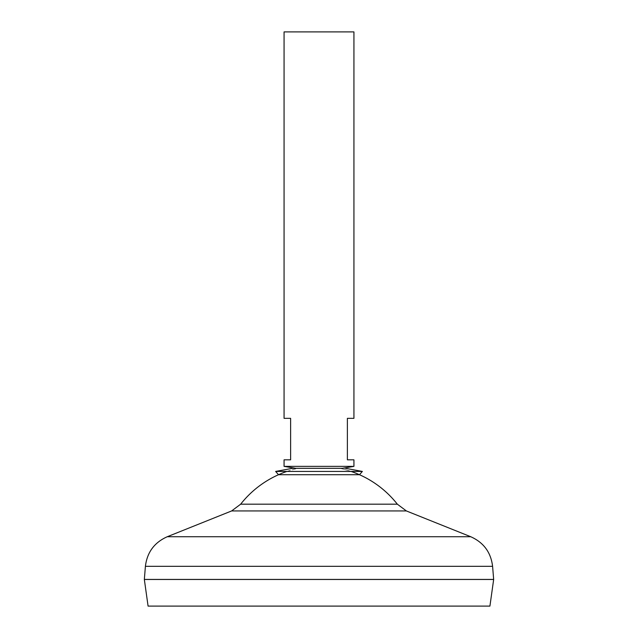 <?xml version="1.0" encoding="UTF-8"?>
<svg xmlns="http://www.w3.org/2000/svg" width="638" height="638" viewBox="0 0 638 638"><rect width="100%" height="100%" fill="white"/><g stroke="black" fill="none" stroke-linecap="round" stroke-linejoin="round"><path stroke-width="0.48" stroke-dasharray="3.19 2.39" d="M286.917 471.434A99.688 99.688 0 0 1 297.164 468.555L319 468.555L297.164 468.555A99.688 99.688 0 0 0 278.511 474.728L359.489 474.728A99.688 99.688 0 0 0 340.836 468.555L297.164 468.555L340.836 468.555A99.688 99.688 0 0 1 351.083 471.434M284.07 466.37L353.93 466.37M353.93 418.337L347.383 418.337L347.383 459.823L353.93 459.823M284.07 31.9L353.93 31.9M148.08 606.1L489.92 606.1M144.34 579.463L493.66 579.463M144.34 579.424L493.66 579.424M240.662 504.18L397.338 504.18M319 579.424L144.379 579.424L319 579.424M284.07 459.823L290.617 459.823L290.617 418.337L284.07 418.337M275.64 471.434L362.36 471.434M145.408 566.321L492.592 566.321M167.236 536.741L470.764 536.741M231.626 510.942L406.374 510.942M345.573 468.316L292.427 468.316"/><path stroke-width="0.96" d="M353.93 466.37L284.07 466.37L284.07 459.823L290.617 459.823L290.617 418.337L284.07 418.337L284.07 31.9L353.93 31.9L353.93 418.337L347.383 418.337L347.383 459.823L353.93 459.823L353.93 466.37L342.279 468.316L292.427 468.316L295.721 468.316L284.07 466.37M489.92 606.1L148.08 606.1L144.34 579.463L493.66 579.463L489.92 606.1M493.66 579.424L144.34 579.424L145.408 566.321L492.592 566.321L493.66 579.424M351.083 471.434A99.688 99.688 0 0 1 397.338 504.18L240.662 504.18L231.626 510.942L167.236 536.741C154.372 542.483 147.099 552.341 145.408 566.321M286.917 471.434A99.688 99.688 0 0 0 240.662 504.18M275.64 471.434L278.511 474.728L359.489 474.728L362.36 471.434L275.64 471.434L292.427 468.316M397.338 504.18L406.374 510.942L470.764 536.741L167.236 536.741M406.374 510.942L231.626 510.942M470.764 536.741C483.628 542.483 490.901 552.341 492.592 566.321M362.36 471.434L345.573 468.316"/></g></svg>
